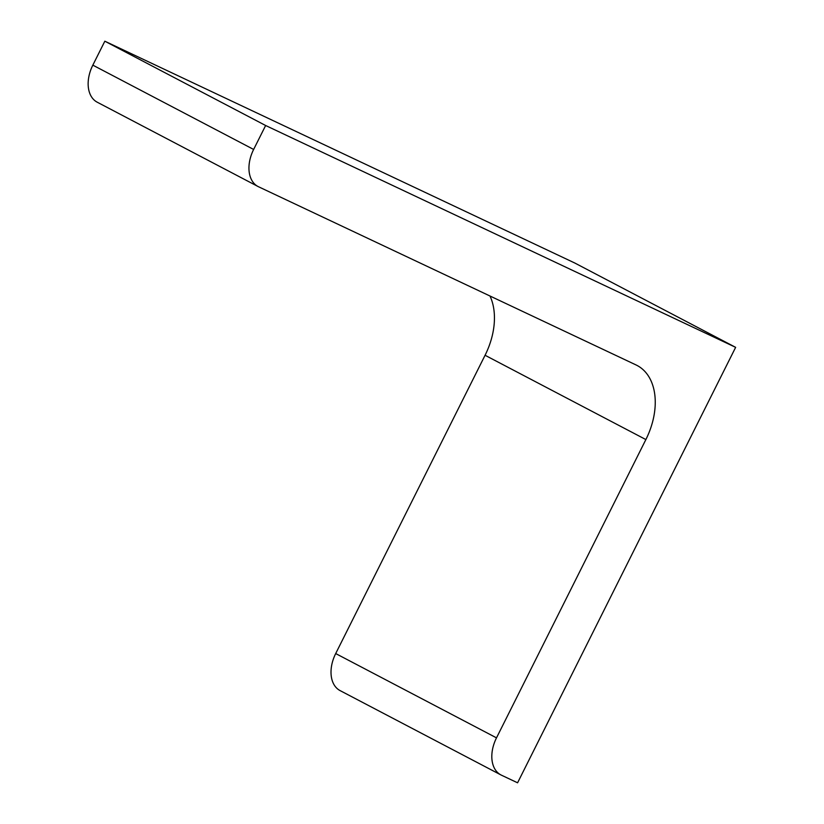 <?xml version="1.0" encoding="UTF-8"?>
<svg xmlns="http://www.w3.org/2000/svg" width="824" height="824" viewBox="0 0 824 824"><rect width="100%" height="100%" fill="white"/><g stroke="black" fill="none" stroke-linecap="round" stroke-linejoin="round"><path stroke-width="1.24" d="M735.636 347.347L265.637 125.505L104.833 41.2L574.833 263.041L735.636 347.347L517.585 782.8L501.425 775.178A31.662 21.105 117.7 0 1 500.899 774.91L340.096 690.605A31.662 21.105 117.7 0 1 335.698 653.556L485.068 355.268A63.324 42.209 117.7 0 0 489.971 295.991M265.637 125.505L253.638 149.453A31.662 21.105 117.7 0 0 258.036 186.512A31.662 21.105 117.7 0 0 258.561 186.77L636.035 364.939A63.324 42.209 117.7 0 1 637.086 365.465A63.324 42.209 117.7 0 1 645.872 439.573L496.501 737.861A31.662 21.105 117.7 0 0 500.899 774.91M104.833 41.2L92.834 65.148A31.662 21.105 117.7 0 0 97.232 102.207L258.036 186.512M92.834 65.148L253.638 149.453M485.068 355.268L645.872 439.573M335.698 653.556L496.501 737.861"/></g></svg>

